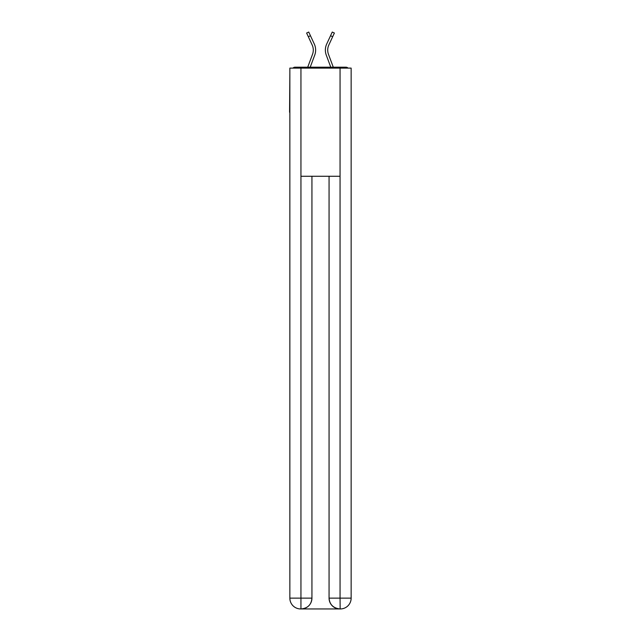 <?xml version="1.0" encoding="UTF-8"?>
<svg xmlns="http://www.w3.org/2000/svg" width="641" height="641" viewBox="0 0 641 641"><rect width="100%" height="100%" fill="white"/><g stroke="black" fill="none" stroke-linecap="round" stroke-linejoin="round"><path stroke-width="0.96" d="M351.148 72.794L351.148 150.13M289.852 112.271L289.852 150.13M289.58 112.271L289.852 72.794M348.023 68.106A2.708 2.708 0 0 0 346.012 67.201L294.988 67.201A2.708 2.708 0 0 0 292.977 68.106M346.012 67.201L334.562 67.201M306.438 67.201L294.988 67.201M308.329 36.713L306.622 33.036L308.746 32.05L310.452 35.728L308.329 36.713L312.167 44.99A12.075 12.075 0 0 1 312.528 54.301L307.712 67.201M310.212 67.201L314.723 55.126A14.422 14.422 0 0 0 314.29 44.005L310.452 35.728M330.788 67.201L326.277 55.126A14.422 14.422 0 0 1 326.71 44.005L332.254 32.05L334.378 33.036L328.833 44.99A12.075 12.075 0 0 0 328.472 54.301L333.288 67.201M300.669 608.95A10.817 10.817 0 0 1 289.852 598.133L311.935 598.133L311.935 176.275L311.935 598.133A10.817 10.817 0 0 1 301.118 608.95L300.669 608.95A10.817 10.817 0 0 1 289.852 598.133L289.852 68.106L300.941 68.106L300.941 176.275L340.059 176.275L340.059 68.106L300.941 68.106M340.059 68.106L351.148 68.106L351.148 598.133A10.817 10.817 0 0 1 340.331 608.95L339.882 608.95A10.817 10.817 0 0 1 329.065 598.133L329.065 176.275L329.065 598.133C329.61 604.511 333.216 608.117 339.882 608.95L301.118 608.95C307.808 608.253 311.414 604.647 311.935 598.133M329.065 598.133L340.059 598.133L340.147 608.95M300.941 176.275L300.941 608.95M327.711 50.078A12.075 12.075 0 0 1 328.833 44.99A12.075 12.075 0 0 0 327.711 50.078A12.075 12.075 0 0 1 328.833 44.99A12.075 12.075 0 0 0 327.711 50.078A12.075 12.075 0 0 1 328.833 44.99A12.075 12.075 0 0 0 327.711 50.078A12.075 12.075 0 0 1 328.833 44.99A12.075 12.075 0 0 0 327.711 50.078A12.075 12.075 0 0 1 328.833 44.99A12.075 12.075 0 0 0 328.472 54.301A12.075 12.075 0 0 1 327.711 50.078A12.075 12.075 0 0 0 328.472 54.301A12.075 12.075 0 0 1 327.711 50.078A12.075 12.075 0 0 0 328.472 54.301A12.075 12.075 0 0 1 327.711 50.078A12.075 12.075 0 0 0 328.472 54.301A12.075 12.075 0 0 1 327.711 50.078A12.075 12.075 0 0 0 328.472 54.301M312.167 44.99A12.075 12.075 0 0 1 312.528 54.301A12.075 12.075 0 0 0 312.167 44.99A12.075 12.075 0 0 1 313.289 50.078A12.075 12.075 0 0 0 312.167 44.99A12.075 12.075 0 0 1 313.289 50.078M340.059 176.275L340.059 598.133L351.148 598.133M332.671 36.713L330.548 35.728"/></g></svg>
